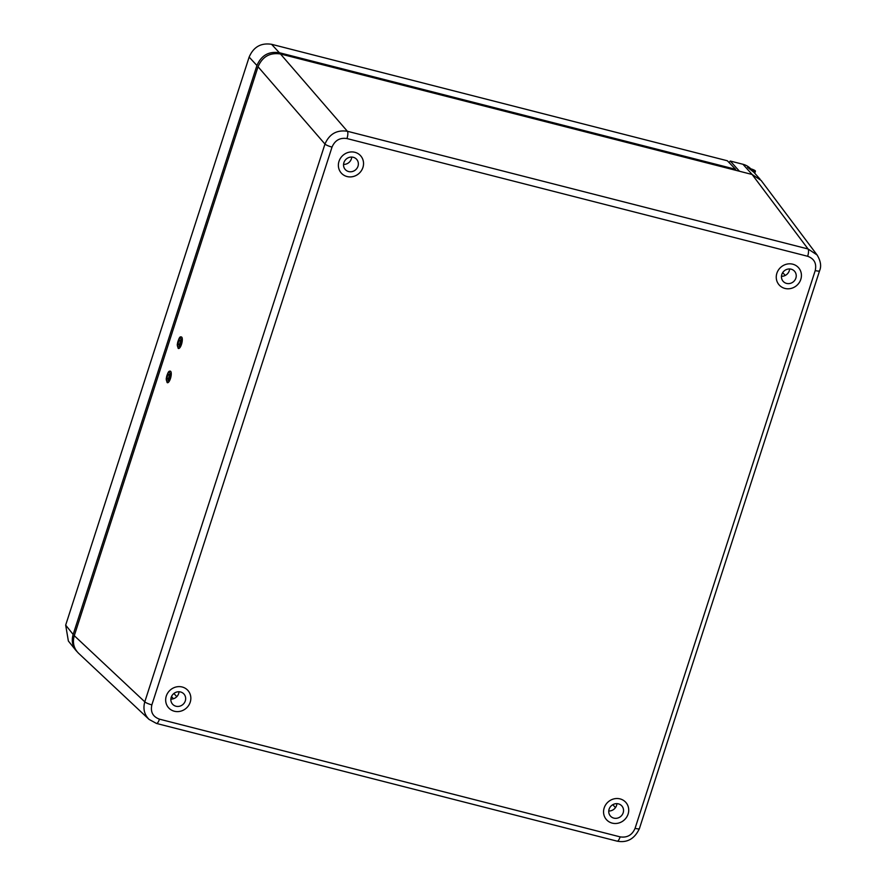 <?xml version="1.0" encoding="UTF-8"?>
<svg xmlns="http://www.w3.org/2000/svg" width="886" height="886" viewBox="0 0 886 886"><rect width="100%" height="100%" fill="white"/><g stroke="black" fill="none" stroke-linecap="round" stroke-linejoin="round"><path stroke-width="1.33" d="M819.572 270.795A6.102 1.163 -162.1 0 1 815.231 270.562L635.074 828.344A6.102 1.163 -162.1 0 0 639.415 828.587L819.572 270.795C821.543 266.254 820.713 260.96 817.069 254.946L761.129 180.445L752.136 174.487L280.463 53.968C269.887 52.385 262.411 56.649 258.036 66.749L74.28 635.683C72.353 642.527 73.759 648.375 78.5 653.203L149.036 719.377L156.457 723.441L617.143 841.157A6.102 1.861 104.3 0 0 620.122 836.871L159.447 719.155A6.102 1.861 104.3 0 1 156.457 723.441M760.044 179.149L753.875 172.283L747.529 167.277L750.586 168.772M729.455 162.06L730.285 161.042L742.955 164.275A18.318 17.089 -42 0 1 750.741 168.805M739.467 171.253L730.285 161.042M612.226 823.127A12.969 12.105 -42 0 1 606.489 819.683A12.969 12.105 -42 0 1 608.051 802.007A12.969 12.105 -42 0 1 625.782 802.339A12.969 12.105 -42 0 1 626.568 817.28A12.969 12.105 -42 0 1 612.226 823.127M784.93 288.437A12.969 12.105 -42 0 1 779.193 284.982A12.969 12.105 -42 0 1 780.754 267.306A12.969 12.105 -42 0 1 798.485 267.638A12.969 12.105 -42 0 1 799.272 282.579A12.969 12.105 -42 0 1 784.93 288.437M347.046 176.547A12.969 12.105 -42 0 1 341.309 173.091A12.969 12.105 -42 0 1 342.871 155.415A12.969 12.105 -42 0 1 360.602 155.748A12.969 12.105 -42 0 1 361.388 170.688A12.969 12.105 -42 0 1 347.046 176.547M174.343 711.236A12.969 12.105 -42 0 1 168.606 707.792A12.969 12.105 -42 0 1 170.167 690.116A12.969 12.105 -42 0 1 187.91 690.449A12.969 12.105 -42 0 1 188.685 705.389A12.969 12.105 -42 0 1 174.343 711.236M159.447 719.155C152.835 716.719 150.31 711.956 151.86 704.868A6.102 1.163 -162.1 0 1 144.795 701.834C142.879 708.7 144.296 714.548 149.036 719.377M817.058 254.946L808.065 248.977L347.378 131.261C336.824 129.699 329.348 133.963 324.963 144.053L144.795 701.834L74.28 635.683M608.748 811A7.631 7.121 138 0 0 616.911 803.657M618.439 803.868A7.631 7.121 -42 0 1 620.898 816.294A7.631 7.121 -42 0 1 610 807.312A7.631 7.121 -42 0 1 618.439 803.868M625.782 802.328A12.969 12.105 -42 0 1 624.22 820.004A12.969 12.105 -42 0 1 606.489 819.683M781.441 276.299A7.631 7.121 138 0 0 789.614 268.956M791.143 269.178A7.631 7.121 -42 0 1 793.59 281.604A7.631 7.121 -42 0 1 782.703 272.622A7.631 7.121 -42 0 1 791.143 269.178M798.485 267.638A12.969 12.105 -42 0 1 796.924 285.303A12.969 12.105 -42 0 1 779.193 284.982M343.569 164.408A7.631 7.121 138 0 0 351.731 157.066M353.259 157.287A7.631 7.121 -42 0 1 355.718 169.713A7.631 7.121 -42 0 1 344.82 160.72A7.631 7.121 -42 0 1 353.259 157.287M360.602 155.748A12.969 12.105 -42 0 1 359.04 173.412A12.969 12.105 -42 0 1 341.309 173.091M170.865 699.109A7.631 7.121 138 0 0 179.027 691.767M180.556 691.977A7.631 7.121 -42 0 1 183.014 704.403A7.631 7.121 -42 0 1 172.117 695.421A7.631 7.121 -42 0 1 180.556 691.977M187.898 690.438A12.969 12.105 -42 0 1 186.348 708.113A12.969 12.105 -42 0 1 168.606 707.792M169.946 371.179A5.958 1.949 104.1 0 1 171.264 374.025A5.958 1.949 104.1 0 1 169.747 380.349A5.958 1.949 104.1 0 1 167.111 382.53L166.203 378.953C167.343 373.416 168.595 370.824 169.946 371.179M167.775 375.31A2.536 0.831 104.1 0 1 168.761 374.291A2.536 0.831 104.1 0 1 169.148 375.73A2.536 0.831 104.1 0 1 168.517 378.211A2.536 0.831 104.1 0 1 167.532 379.219A2.536 0.831 104.1 0 1 167.144 377.79A2.536 0.831 104.1 0 1 167.775 375.31M182.306 340.069A5.958 1.949 104.1 0 1 180.678 346.393A5.958 1.949 104.1 0 1 178.164 348.309L177.244 344.864C178.496 338.928 179.747 336.292 180.999 336.957A5.958 1.949 104.1 0 1 182.306 340.069M180.212 341.409A2.536 0.831 104.1 0 1 179.603 343.912A2.536 0.831 104.1 0 1 178.584 344.997A2.536 0.831 104.1 0 1 178.197 343.657A2.536 0.831 104.1 0 1 178.795 341.165A2.536 0.831 104.1 0 1 179.814 340.069A2.536 0.831 104.1 0 1 180.212 341.409M735.28 170.178L735.568 169.292L727.34 160.765L271.57 44.3C260.971 42.683 253.496 46.947 249.143 57.092L256.929 65.509C261.292 55.397 268.768 51.133 279.345 52.717L735.568 169.292M77.148 651.764L75.853 650.346C72.32 645.661 71.423 640.368 73.161 634.465L256.929 65.509M75.853 650.346L68.366 641.01L65.675 625.128L249.143 57.092M749.921 169.027L753.554 170.577L751.937 170.5M748.991 168.406A4.341 0.831 -162.1 0 1 753.355 169.724A4.341 0.831 -162.1 0 1 755.415 171.175A4.341 0.831 -162.1 0 1 752.635 171.076M280.463 53.968L347.378 131.261A6.102 1.861 104.3 0 1 346.969 138.559L807.655 256.275A6.102 1.861 104.3 0 0 808.065 248.977L752.136 174.498L742.955 164.275M612.813 804.665L615.46 807.633M781.53 275.624L782.139 276.288M782.681 272.655L785.273 275.424M171.507 696.551L173.434 698.755M173.9 693.472L176.779 696.684M258.036 66.749L324.963 144.053A6.102 1.163 -162.1 0 0 332.029 147.087C334.941 140.342 339.925 137.496 346.969 138.559M635.074 828.344C632.161 835.088 627.177 837.923 620.122 836.871M807.655 256.275C814.256 258.712 816.781 263.474 815.231 270.562M151.86 704.868L332.029 147.087M168.805 379.385A4.596 1.495 104.1 0 1 166.335 378.577A4.596 1.495 104.1 0 1 169.292 372.308A4.596 1.495 104.1 0 1 168.805 379.385M177.377 344.576A4.596 1.495 104.1 0 1 180.268 338.075A4.596 1.495 104.1 0 1 179.958 344.964A4.596 1.495 104.1 0 1 177.377 344.576M279.345 52.717L271.57 44.3M73.161 634.465L65.675 625.128M639.415 828.587C634.609 838.854 627.188 843.04 617.143 841.157M754.739 173.246L755.415 171.175"/></g></svg>
